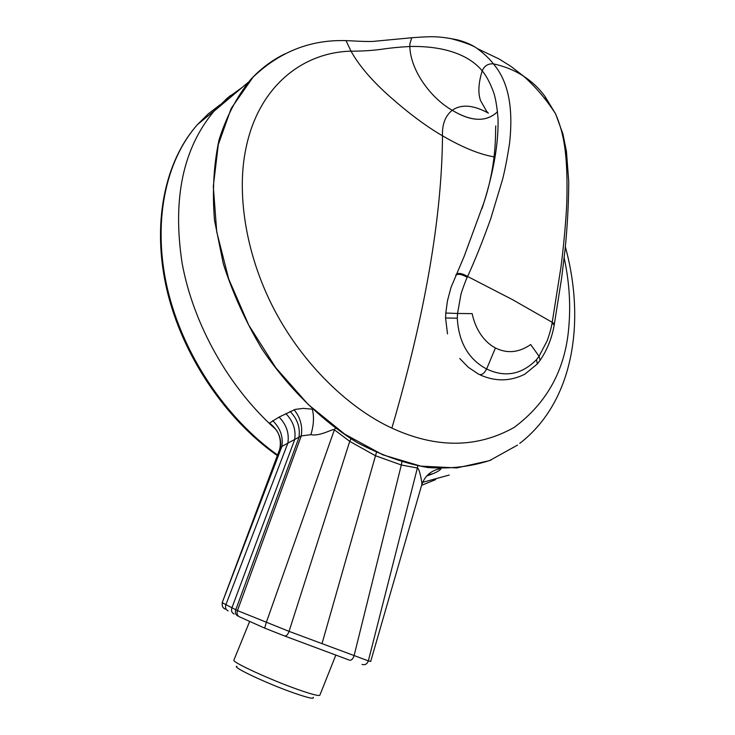 <?xml version="1.0" encoding="UTF-8"?>
<svg xmlns="http://www.w3.org/2000/svg" width="735" height="735" viewBox="0 0 735 735"><rect width="100%" height="100%" fill="white"/><g stroke="black" fill="none" stroke-linecap="round" stroke-linejoin="round"><path stroke-width="1.1" d="M488.389 113.162L486.57 111.261L480.534 100.557C477.879 92.977 478.439 83.073 482.197 70.845C486.166 75.576 489.85 82.412 493.258 91.342C495.372 96.992 496.961 105.978 498.027 118.289C498.661 142.259 493.957 170.345 483.924 202.557L482.068 208.483M540.436 359.856C547.465 349.272 552.058 337.613 554.218 324.861L552.058 323.299C551.066 328.738 549.413 334.609 547.106 340.911L539.049 356.282L530.679 344.54C518.947 352.671 507.196 353.811 495.427 347.958C484.246 342.124 475.426 329.51 472.164 313.634L457.547 313.477L460.845 294.928C461.341 292.144 466.165 279.153 467.212 277.361L467.607 276.479C475.462 259.216 483.198 239.867 490.815 218.442L502.51 179.597C504.917 170.189 507.251 158.19 509.511 143.601C513.609 107.65 508.234 81.061 493.387 63.853C488.077 63.513 484.347 65.847 482.197 70.845C467.148 52.598 439.126 45.8 409.818 46.507C410.562 71.001 431.408 98.563 452.209 110.278C431.417 98.545 410.58 71.075 409.818 46.507L409.909 43.806L411.71 37.751L412.657 37.669M488.325 113.098C473.322 104.903 461.277 103.966 452.209 110.278C471.438 121.789 486.552 122.267 497.558 111.72C486.285 122.276 471.172 121.789 452.209 110.278C445.254 115.909 442.02 124.417 442.498 135.8C426.373 126.448 408.899 113.438 390.046 96.772C372.075 80.859 359.075 65.691 351.054 51.248L351.008 51.165C300.937 52.442 258.077 88.172 245.931 148.424C236.771 191.054 244.525 252.518 274.118 309.352C303.895 366.241 350.623 409.174 391.874 428.101C436.314 448.515 477.116 448.258 514.289 427.329C547.933 402.22 566.17 367.913 569.009 324.411C570.691 302.912 569.074 280.706 564.158 257.792M546.408 100.824L545.03 96.505L555.66 113.989C563.773 133.366 567.971 153.541 566.841 201.068C566.354 216.338 563.699 246.795 560.879 267.632L552.058 323.299M467.212 277.361C462.177 274.375 458.41 273.604 455.902 275.037L455.819 275.23M545.03 96.505C539.251 88.485 532.067 81.677 523.476 76.091L522.971 75.769C514.087 70.156 504.219 66.187 493.387 63.853C489.712 58.947 484.31 53.83 477.19 48.51C472.173 44.89 465.567 41.996 457.354 39.828L449.434 38.33M412.317 37.696L411.71 37.751C431.16 36.327 436.893 36.208 451.097 38.652C464.786 42.345 473.487 45.625 477.19 48.51L499.258 59.066L510.935 66.38L523.476 76.091C535.815 87.052 546.546 99.684 555.651 113.98L562.937 134.009L566.446 151.419L568.734 181.628C568.651 203.273 567.42 225.948 565.059 249.652L561.696 277.536L554.383 323.942M537.689 363.513L540.161 360.251L539.049 356.282L536.532 359.645C521.675 374.629 505.046 377.753 486.625 368.998C468.471 359.259 458.695 342.326 457.289 318.191L457.547 313.477L445.796 313.018L445.566 317.998M230.56 95.449L214.611 110.461C183.079 147.717 172.247 198.652 182.133 263.286C193.461 324.98 229.164 388.043 276.13 429.672M422.653 482.335L449.25 475.04M242.302 87.318L227.097 98.297L214.528 110.783M494.205 156.886C479.643 154.442 462.407 147.413 442.498 135.8C441.9 217.238 425.023 314.672 391.874 428.101M517.559 445.079L489.501 460.643L456.83 467.929L420.751 466.128L382.77 454.818L344.651 434.1L308.332 404.627L275.754 367.684L248.724 325.063L228.714 278.997L216.742 231.957L213.297 186.387L218.304 144.584L231.185 108.431L252.978 77.239C279.649 51.698 310.666 39.497 346.029 40.645L351.008 51.165C361.666 51.211 371.717 50.596 381.171 49.328C390.515 47.94 400.06 47.003 409.818 46.507M216.559 108.44L229.191 96.551M335.289 428.165L334.379 429.81C333.819 427.954 320.175 436.728 310.905 434.651L301.249 435.938L287.844 443.159C289.388 433.328 286.466 424.628 279.061 417.085L269.57 423.057C278.482 430.251 282.047 438.832 280.246 448.8L278.96 451.253M279.061 417.085L295.259 409.395L303.16 408.394L312.237 409.138M250.58 79.692C260.337 69.062 271.371 60.665 283.692 54.519M441.055 468.553C440.541 469.95 437.775 471.695 432.759 473.79L426.658 476.032M222.255 602.479L281.891 446.43L280.246 448.8M272.657 420.64C280.274 428.055 283.352 436.654 281.891 446.43L287.844 443.159L225.911 604.629L222.503 602.81C221.685 605.686 222.576 607.79 225.167 609.14M427.421 475.223L429.451 475.04M362.052 664.431C365.056 665.249 367.16 664.054 368.354 660.866L370.697 661.454L421.789 484.723C422.423 483.768 419.419 467.873 417.37 468.011L417.71 465.926M432.759 473.79L427.798 474.847M238.011 616.068C235.586 614.818 234.851 612.714 235.806 609.738L237.46 610.592L301.249 435.938C302.756 426.208 300.358 417.471 294.073 409.735M290.049 411.379C297.464 418.978 300.422 427.715 298.925 437.591L235.806 609.738L225.911 604.629C224.993 607.56 225.719 609.646 228.098 610.895M401.834 462.058L401.31 464.989L417.37 468.011L368.354 660.866L289.066 631.365L237.46 610.592C236.514 613.578 237.258 615.691 239.693 616.941L264.618 628.103M350.981 438.85L349.741 441.367L334.379 429.81L266.263 622.573L264.683 628.122L284.5 635.94C286.283 636.28 287.808 634.746 289.066 631.365L349.741 441.367L375.383 455.7L401.31 464.989L354.068 655.739C352.873 659.102 351.348 660.572 349.492 660.168L317.713 648.325M285.024 53.83C272.134 60.059 260.613 68.704 250.47 79.784C236.89 96.542 226.426 116.553 219.048 139.834C213.72 164.668 212.195 191.403 214.464 220.022L223.293 263.773C232.756 293.256 245.619 321.608 261.89 348.84C288.322 388.144 321.314 420.448 356.861 442.406C380.803 455.084 404.452 463.454 427.807 467.515C450.546 469.095 471.659 466.596 491.136 460.009M233.923 660.058L233.877 660.186C232.003 662.198 270.774 680.004 298.19 689.605C312.044 694.456 319.284 696.293 319.89 695.117L335.84 655.078M313.22 697.294C314.58 699.362 308.176 697.938 294 693.032C267.522 683.826 230.937 666.608 236.936 666.314M456.205 274.375L456.297 274.173C458.741 272.713 462.508 273.475 467.607 276.479L512.47 299.623L552.242 322.334L554.392 323.896L554.218 324.861M459.77 358.542L468.388 367.353L478.32 373.996C481.25 375.613 484.016 373.94 486.625 368.998L495.427 347.958M457.289 318.191L445.575 317.998L447.505 333.874M480.065 374.878C495.28 381.713 510.191 381.493 524.799 374.216L537.303 363.981L536.532 359.645M220.114 104.765L208.299 113.833L197.531 124.537C165.109 161.075 152.292 223.027 167.387 288.497C182.638 353.912 225.351 417.994 277.554 454.974M421.614 485.311L435.68 479.597M317.428 648.215L284.776 636.051M421.789 484.723C425.005 475.6 431.427 470.198 441.064 468.526M312.274 409.147C314.249 416.46 313.799 424.959 310.905 434.651M285.805 413.584C293.219 421.164 296.159 429.883 294.643 439.741L231.938 607.744C230.992 610.702 231.718 612.806 234.143 614.047M376.412 452.53L321.994 643.722M495.822 125.869C495.022 128.744 497.797 160.744 483.924 202.557M483.915 202.594L464.198 256.267L450.996 287.458L447.468 300.762L445.796 313.018M277.334 455.571C225.057 418.932 182.262 355.198 166.882 289.82C151.667 224.441 164.273 161.838 197.531 124.537L214.611 110.461M216.761 108.284L216.154 108.762M565.353 246.841C585.97 322.288 573.291 402.265 519.728 443.38M411.701 37.751L372.452 41.463C361.877 41.693 349.676 40.618 346.029 40.645M276.498 430.205C282.911 439.879 279.493 450.849 279.015 451.097L222.236 602.516L222.163 604.868M214.28 110.994L248.219 82.329M421.771 484.806L422.992 481.572M250.984 79.371L250.47 79.784M233.877 660.186L249.56 621.635"/></g></svg>
